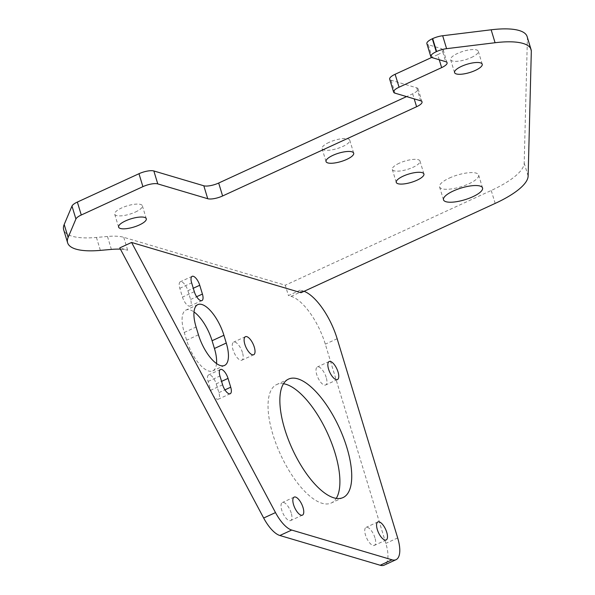 <?xml version="1.0" encoding="UTF-8"?>
<svg xmlns="http://www.w3.org/2000/svg" width="595" height="595" viewBox="0 0 595 595"><rect width="100%" height="100%" fill="white"/><g stroke="black" fill="none" stroke-linecap="round" stroke-linejoin="round"><path stroke-width="0.45" stroke-dasharray="2.98 2.23" d="M449.366 178.061A20.416 6.136 -16.9 0 1 478.625 175.012A20.416 6.136 -16.9 0 1 468.815 183.833A20.416 6.136 -16.9 0 1 439.556 186.882A20.416 6.136 -16.9 0 1 449.366 178.061M216.528 363.545A29.2 11.55 -114.7 0 1 212.735 370.886A29.2 11.55 -114.7 0 1 186.622 340.228L184.264 332.471A29.2 11.55 -114.7 0 1 185.967 310.062A29.2 11.55 -114.7 0 1 190.073 309.943A29.2 11.55 -114.7 0 1 194.007 311.959M187.916 290.71L190.586 299.501A8.508 3.362 -114.7 0 1 190.095 306.031A8.508 3.362 -114.7 0 1 182.487 297.098L179.816 288.307A8.508 3.362 -114.7 0 1 180.307 281.777A8.508 3.362 -114.7 0 1 181.505 281.747A8.508 3.362 -114.7 0 1 187.916 290.71L193.278 288.24M216.216 383.849L218.886 392.64A8.508 3.362 -114.7 0 1 218.387 399.171A8.508 3.362 -114.7 0 1 210.786 390.238L208.109 381.447A8.508 3.362 -114.7 0 1 208.607 374.917A8.508 3.362 -114.7 0 1 209.804 374.887A8.508 3.362 -114.7 0 1 216.216 383.849L221.578 381.38M304.097 291.312A45.361 17.939 65.3 0 0 302.967 290.925L300.259 290.122L301.048 292.71M120.435 249.156A45.361 13.64 -16.9 0 1 127.672 250.242L119.759 247.899M300.259 290.122L288.434 295.566L291.134 296.362A45.361 17.939 -114.7 0 1 325.316 344.17L385.843 543.384A28.352 11.216 -114.7 0 1 384.191 565.138M111.391 249.409L107.464 236.468A45.361 13.64 163.1 0 1 123.745 237.308L285.288 285.213L288.434 295.566M291.2 512.964A9.922 3.927 65.3 0 0 282.328 502.544A9.922 3.927 65.3 0 0 281.747 510.16A9.922 3.927 65.3 0 0 290.62 520.573A9.922 3.927 65.3 0 0 291.2 512.964M326.194 377.386A9.922 3.927 65.3 0 0 317.321 366.966A9.922 3.927 65.3 0 0 316.741 374.582A9.922 3.927 65.3 0 0 325.614 385.002A9.922 3.927 65.3 0 0 326.194 377.386M242.463 352.552A9.922 3.927 65.3 0 0 233.59 342.14A9.922 3.927 65.3 0 0 233.009 349.748A9.922 3.927 65.3 0 0 241.882 360.168A9.922 3.927 65.3 0 0 242.463 352.552M283.517 383.73A65.212 25.793 65.3 0 0 276.72 384.526A65.212 25.793 65.3 0 0 272.912 434.558A65.212 25.793 65.3 0 0 331.222 503.013A65.212 25.793 65.3 0 0 336.257 498.372M374.932 537.791A9.922 3.927 65.3 0 0 366.059 527.378A9.922 3.927 65.3 0 0 365.479 534.987A9.922 3.927 65.3 0 0 374.352 545.407A9.922 3.927 65.3 0 0 374.932 537.791M527.125 36.585A65.212 19.605 -16.9 0 1 527.378 38.541L524.195 163.127A68.046 20.461 -16.9 0 1 491.232 190.482L285.288 285.213M432.193 57.663L428.266 44.722L441.773 48.73L445.7 61.664M428.266 44.722A11.342 3.414 -16.9 0 1 426.875 43.666M107.464 236.468L96.435 237.45A68.046 20.461 -16.9 0 1 63.687 229.856M422.041 101.834L418.114 88.893A11.342 3.414 163.1 0 1 412.662 93.794L406.571 96.598M418.114 88.893A11.342 3.414 163.1 0 0 416.723 87.837L391.064 80.228A11.342 3.414 -16.9 0 1 389.68 79.172M439.251 59.753L437.712 54.688L431.673 57.462M437.712 54.688A11.342 3.414 163.1 0 0 443.156 49.787A11.342 3.414 163.1 0 0 441.773 48.73M471.344 57.499A14.459 4.351 163.1 0 0 478.291 51.252A14.459 4.351 163.1 0 0 457.57 53.416A14.459 4.351 163.1 0 0 450.623 59.664A14.459 4.351 163.1 0 0 471.344 57.499M135.415 212.036A14.459 4.351 163.1 0 0 142.361 205.788A14.459 4.351 163.1 0 0 121.64 207.953A14.459 4.351 163.1 0 0 114.694 214.193A14.459 4.351 163.1 0 0 135.415 212.036M399.267 163.201A14.459 4.351 163.1 0 0 392.313 169.449A14.459 4.351 163.1 0 0 413.042 167.292A14.459 4.351 163.1 0 0 419.988 161.044A14.459 4.351 163.1 0 0 399.267 163.201M329.042 142.376A14.459 4.351 163.1 0 0 322.088 148.624A14.459 4.351 163.1 0 0 342.817 146.459A14.459 4.351 163.1 0 0 349.763 140.219A14.459 4.351 163.1 0 0 329.042 142.376M123.745 237.308L127.672 250.242M397.676 537.939L385.843 543.384M337.149 338.726L325.316 344.17M291.134 296.362L302.967 290.925M495.166 203.416L491.232 190.482M524.195 163.127L528.129 176.06M96.435 237.45L100.369 250.383M412.662 93.794L414.202 98.859M420.658 100.778L416.723 87.837M394.998 93.162L391.064 80.228M531.313 51.475L527.378 38.541M208.109 381.447L219.942 376.003M222.612 384.801L210.786 390.238M218.886 392.64L224.94 389.859M179.816 288.307L191.642 282.863M194.312 291.662L182.487 297.098M190.586 299.501L196.64 296.719M184.264 332.471L196.09 327.027M198.447 334.792L186.622 340.228M482.552 187.946L478.625 175.012M454.558 72.597L450.623 59.664M482.225 64.193L478.291 51.252M118.621 227.134L114.694 214.193M146.288 218.722L142.361 205.788M419.988 161.044L423.915 173.978M392.313 169.449L396.248 182.382M349.763 140.219L353.69 153.153M322.088 148.624L326.023 161.557M302.446 515.136L290.62 520.573M294.153 497.1L282.328 502.544M337.447 379.558L325.614 385.002M329.147 361.529L317.321 366.966M253.715 354.724L241.882 360.168M245.423 336.696L233.59 342.14M343.055 497.569L331.222 503.013M288.545 379.089L276.72 384.526M386.177 539.962L374.352 545.407M377.885 521.934L366.059 527.378M220.44 369.48L208.607 374.917M230.22 393.726L218.387 399.171M192.14 276.34L180.307 281.777M201.921 300.587L190.095 306.031M197.793 304.625L185.967 310.062M224.56 365.442L212.735 370.886M443.491 199.816L439.556 186.882M447.09 62.72L443.156 49.787"/><path stroke-width="0.89" d="M453.301 190.995A20.416 6.136 -16.9 0 1 482.552 187.946A20.416 6.136 -16.9 0 1 472.742 196.767A20.416 6.136 -16.9 0 1 443.491 199.816A20.416 6.136 -16.9 0 1 453.301 190.995M194.007 311.959A29.2 11.55 -114.7 0 1 212.08 340.719L223.913 335.275A29.2 11.55 65.3 0 0 201.906 304.506A29.2 11.55 65.3 0 0 197.793 304.625A29.2 11.55 65.3 0 0 196.09 327.027L198.447 334.792A29.2 11.55 65.3 0 0 224.56 365.442A29.2 11.55 65.3 0 0 226.271 343.04L223.913 335.275M199.742 285.265A8.508 3.362 65.3 0 0 193.338 276.303A8.508 3.362 65.3 0 0 192.14 276.34A8.508 3.362 65.3 0 0 191.642 282.863L194.312 291.662A8.508 3.362 65.3 0 0 201.921 300.587A8.508 3.362 65.3 0 0 202.419 294.064L199.742 285.265L193.278 288.24M228.041 378.405A8.508 3.362 65.3 0 0 221.63 369.443A8.508 3.362 65.3 0 0 220.44 369.48A8.508 3.362 65.3 0 0 219.942 376.003L222.612 384.801A8.508 3.362 65.3 0 0 230.22 393.726A8.508 3.362 65.3 0 0 230.719 387.204L228.041 378.405L221.578 381.38M396.017 559.694L384.191 565.138A28.352 11.216 -114.7 0 1 380.198 565.25L279.873 535.5A28.352 11.216 -114.7 0 1 263.667 518.022L119.759 247.899L131.592 242.455L275.5 512.585A28.352 11.216 65.3 0 0 291.706 530.056L392.031 559.806A28.352 11.216 65.3 0 0 396.017 559.694A28.352 11.216 65.3 0 0 397.676 537.939L337.149 338.726A45.361 17.939 65.3 0 0 304.097 291.312M131.592 242.455L301.048 292.71L495.166 203.416A68.046 20.461 163.1 0 0 528.129 176.06L531.313 51.475A65.212 19.605 163.1 0 0 531.052 49.519A65.212 19.605 163.1 0 0 495.077 42.728L446.6 48.671A11.342 3.414 163.1 0 0 436.604 51.542L436.254 51.706A11.342 3.414 163.1 0 0 430.81 56.607A11.342 3.414 163.1 0 0 432.193 57.663L445.7 61.664A11.342 3.414 -16.9 0 1 447.09 62.72A11.342 3.414 -16.9 0 1 441.639 67.622L439.251 59.753M293.573 504.716A9.922 3.927 -114.7 0 1 294.153 497.1A9.922 3.927 -114.7 0 1 303.026 507.52A9.922 3.927 -114.7 0 1 302.446 515.136A9.922 3.927 -114.7 0 1 293.573 504.716M328.574 369.138A9.922 3.927 -114.7 0 1 329.147 361.529A9.922 3.927 -114.7 0 1 338.027 371.942A9.922 3.927 -114.7 0 1 337.447 379.558A9.922 3.927 -114.7 0 1 328.574 369.138M244.843 344.312A9.922 3.927 -114.7 0 1 245.423 336.696A9.922 3.927 -114.7 0 1 254.296 347.116A9.922 3.927 -114.7 0 1 253.715 354.724A9.922 3.927 -114.7 0 1 244.843 344.312M284.737 429.121A65.212 25.793 -114.7 0 1 288.545 379.089A65.212 25.793 -114.7 0 1 346.863 447.544A65.212 25.793 -114.7 0 1 343.055 497.569A65.212 25.793 -114.7 0 1 284.737 429.121M377.304 529.55A9.922 3.927 -114.7 0 1 377.885 521.934A9.922 3.927 -114.7 0 1 386.757 532.354A9.922 3.927 -114.7 0 1 386.177 539.962A9.922 3.927 -114.7 0 1 377.304 529.55M399.059 87.212A11.342 3.414 163.1 0 0 393.607 92.106L389.68 79.172A11.342 3.414 -16.9 0 1 395.125 74.271L399.059 87.212L441.639 67.622M393.607 92.106A11.342 3.414 163.1 0 0 394.998 93.162L420.658 100.778A11.342 3.414 -16.9 0 1 422.041 101.834A11.342 3.414 -16.9 0 1 416.597 106.728L222.604 195.971A11.342 3.414 -16.9 0 1 207.737 198.723L157.772 183.9A11.342 3.414 163.1 0 0 142.904 186.651L81.277 215.003A11.342 3.414 163.1 0 0 75.915 219.005L68.127 237.435A68.046 20.461 163.1 0 0 67.622 242.79A68.046 20.461 163.1 0 0 100.369 250.383L111.391 249.409A45.361 13.64 -16.9 0 1 120.435 249.156M461.504 66.35A14.459 4.351 -16.9 0 1 482.225 64.193A14.459 4.351 -16.9 0 1 475.279 70.433A14.459 4.351 -16.9 0 1 454.558 72.597A14.459 4.351 -16.9 0 1 461.504 66.35M125.567 220.886A14.459 4.351 -16.9 0 1 146.288 218.722A14.459 4.351 -16.9 0 1 139.342 224.97A14.459 4.351 -16.9 0 1 118.621 227.134A14.459 4.351 -16.9 0 1 125.567 220.886M416.969 180.226A14.459 4.351 -16.9 0 1 396.248 182.382A14.459 4.351 -16.9 0 1 403.194 176.142A14.459 4.351 -16.9 0 1 423.915 173.978A14.459 4.351 -16.9 0 1 416.969 180.226M346.744 159.4A14.459 4.351 -16.9 0 1 326.023 161.557A14.459 4.351 -16.9 0 1 332.969 155.317A14.459 4.351 -16.9 0 1 353.69 153.153A14.459 4.351 -16.9 0 1 346.744 159.4M212.08 340.719L214.438 348.477A29.2 11.55 -114.7 0 1 216.528 363.545M336.257 498.372A65.212 25.793 65.3 0 0 335.03 452.981A65.212 25.793 65.3 0 0 283.517 383.73M430.81 56.607L426.875 43.666A11.342 3.414 -16.9 0 1 432.327 38.772L436.254 51.706M446.6 48.671L442.673 35.737A11.342 3.414 -16.9 0 0 432.677 38.608L432.327 38.772M442.673 35.737L491.15 29.795A65.212 19.605 -16.9 0 1 527.125 36.585L531.052 49.519M67.622 242.79L63.687 229.856A68.046 20.461 -16.9 0 1 64.193 224.501L71.98 206.071A11.342 3.414 -16.9 0 1 77.35 202.069L138.977 173.718A11.342 3.414 -16.9 0 1 153.845 170.966L203.81 185.781A11.342 3.414 163.1 0 0 218.677 183.029L406.571 96.598M431.673 57.462L395.125 74.271M263.667 518.022L275.5 512.585M380.198 565.25L392.031 559.806M291.706 530.056L279.873 535.5M68.127 237.435L64.193 224.501M71.98 206.071L75.915 219.005M81.277 215.003L77.35 202.062M138.977 173.718L142.904 186.651M157.772 183.9L153.845 170.966M203.81 185.781L207.737 198.723M222.604 195.971L218.677 183.029M414.202 98.859L416.597 106.728M432.677 38.608L436.604 51.542M491.15 29.795L495.077 42.728M224.94 389.859L230.719 387.204M196.64 296.719L202.419 294.064M214.438 348.477L226.271 343.04"/></g></svg>
